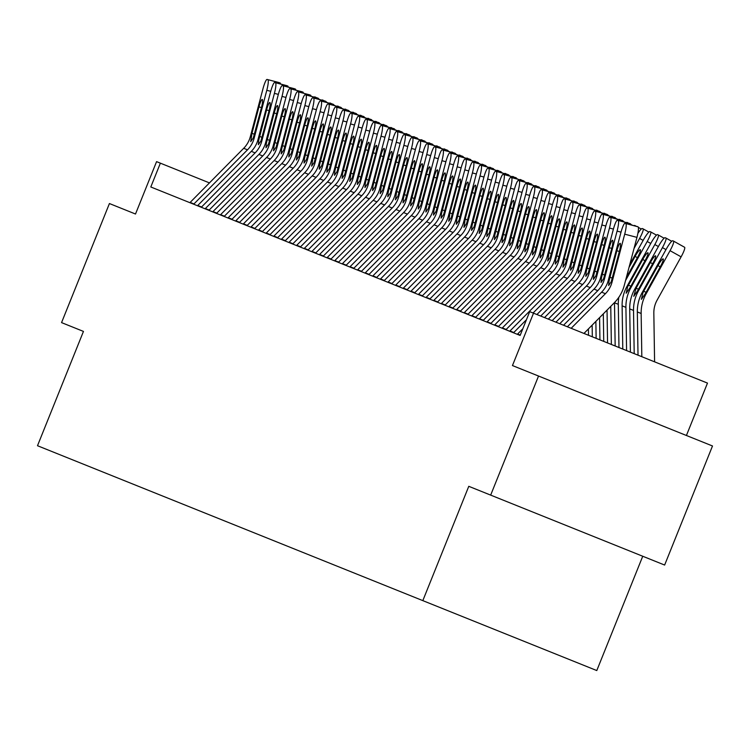 <?xml version="1.0" encoding="UTF-8"?>
<svg xmlns="http://www.w3.org/2000/svg" width="750" height="750" viewBox="0 0 750 750"><rect width="100%" height="100%" fill="white"/><g stroke="black" fill="none" stroke-linecap="round" stroke-linejoin="round"><path stroke-width="1.12" d="M686.419 435.487L707.484 383.1L529.706 311.634L520.134 335.447L150.806 186.975L160.378 163.162L156.572 161.634L135.506 214.022L109.425 203.541L61.556 322.613L83.456 331.416L37.5 445.725L422.822 600.628L596.784 670.556L642.741 556.247M490.669 495.113L664.631 565.05L712.5 445.978L538.538 376.041L490.669 495.113L468.778 486.319L422.822 600.628M515.766 333.694L517.322 334.322A17.962 17.738 -68.1 0 1 517.603 334.031L522.825 328.753M533.522 313.163L512.456 365.559L538.538 376.041M209.456 182.897L160.378 163.162M189.872 202.688A17.962 17.738 -68.1 0 1 190.153 202.406L243.694 148.294A25.669 25.341 111.9 0 0 250.331 136.659L262.978 88.763A10.266 1.631 -75.4 0 1 267.094 79.444A10.266 1.631 -75.4 0 1 267.122 79.453L279.384 82.65A10.266 1.631 104.6 0 1 279.384 82.65L267.122 79.453M193.688 204.216A17.962 17.738 -68.1 0 1 193.959 203.934L247.5 149.822A25.669 25.341 111.9 0 0 254.147 138.188L266.794 90.291A10.266 1.631 -75.4 0 0 267.891 79.753M280.144 82.95A10.266 1.631 104.6 0 1 280.538 84.019M279.319 82.631A10.266 1.631 104.6 0 1 279.356 82.641L267.094 79.444M250.725 141.638L251.991 133.247L258.947 106.903A8.213 1.303 104.6 0 1 262.238 99.45A8.213 1.303 104.6 0 1 262.266 99.45A8.213 1.303 104.6 0 1 261.384 107.888L253.322 137.859L250.716 141.628M314.194 97.097A10.266 1.631 -60.8 0 1 314.831 96.9L315.6 97.2A10.266 1.631 -60.8 0 0 315.6 97.2L316.481 97.697M197.494 205.744A17.962 17.738 -68.1 0 1 197.766 205.463L251.306 151.35A25.669 25.341 111.9 0 0 257.953 139.725L270.6 91.828A10.266 1.631 -75.4 0 1 274.706 82.5A10.266 1.631 -75.4 0 1 274.744 82.509L287.766 86.016L274.744 82.509M201.3 207.281A17.962 17.738 -68.1 0 1 201.572 206.991L255.113 152.888A25.669 25.341 111.9 0 0 261.759 141.253L274.406 93.356A10.266 1.631 -75.4 0 0 275.503 82.819M287.766 86.016A10.266 1.631 104.6 0 1 288.15 87.084M258.769 140.053L266.569 109.969A8.213 1.303 104.6 0 1 269.859 102.506A8.213 1.303 104.6 0 1 269.878 102.516A8.213 1.303 104.6 0 1 269.006 110.944L260.934 140.925L258.337 144.694L258.769 140.053L257.953 139.725M205.106 208.809A17.962 17.738 -68.1 0 1 205.378 208.528L258.919 154.416A25.669 25.341 111.9 0 0 265.566 142.781L278.212 94.884A10.266 1.631 -75.4 0 1 282.328 85.566A10.266 1.631 -75.4 0 1 282.356 85.575L295.378 89.072L282.356 85.575M208.912 210.338A17.962 17.738 -68.1 0 1 209.184 210.056L262.725 155.944A25.669 25.341 111.9 0 0 269.372 144.309L282.019 96.413A10.266 1.631 -75.4 0 0 283.116 85.884M295.378 89.072A10.266 1.631 104.6 0 1 295.772 90.141M266.391 143.109L274.181 113.025A8.213 1.303 104.6 0 1 277.472 105.572A8.213 1.303 104.6 0 1 277.491 105.572A8.213 1.303 104.6 0 1 276.619 114.009L268.556 143.981L265.959 147.759L266.391 143.109L265.566 142.781M212.719 211.866A17.962 17.738 -68.1 0 1 213 211.584L266.541 157.481A25.669 25.341 111.9 0 0 273.178 145.847L285.825 97.95A10.266 1.631 -75.4 0 1 289.941 88.622A10.266 1.631 -75.4 0 1 289.969 88.631L302.991 92.138L289.969 88.631M216.525 213.403A17.962 17.738 -68.1 0 1 216.806 213.112L270.347 159.009A25.669 25.341 111.9 0 0 276.984 147.375L289.631 99.478A10.266 1.631 -75.4 0 0 290.728 88.941M302.991 92.138A10.266 1.631 104.6 0 1 303.384 93.206M274.003 146.175L281.794 116.091A8.213 1.303 104.6 0 1 285.084 108.628A8.213 1.303 104.6 0 1 285.113 108.637A8.213 1.303 104.6 0 1 284.231 117.066L276.169 147.047L273.562 150.816L274.003 146.175L273.178 145.847M220.341 214.931A17.962 17.738 -68.1 0 1 220.612 214.65L274.153 160.538A25.669 25.341 111.9 0 0 280.8 148.903L293.438 101.006A10.266 1.631 -75.4 0 1 297.553 91.688A10.266 1.631 -75.4 0 0 297.553 91.688L309.816 94.884A10.266 1.631 104.6 0 1 309.816 94.884A10.266 1.631 104.6 0 1 309.844 94.894M224.147 216.459A17.962 17.738 -68.1 0 1 224.419 216.178L277.959 162.066A25.669 25.341 111.9 0 0 284.606 150.431L297.253 102.544A10.266 1.631 -75.4 0 0 298.35 92.006M310.613 95.194A10.266 1.631 104.6 0 1 310.997 96.263M281.616 149.231L289.406 119.147A8.213 1.303 104.6 0 1 292.697 111.694A8.213 1.303 104.6 0 1 292.725 111.703A8.213 1.303 104.6 0 1 291.844 120.131L283.781 150.103L281.184 153.881L281.616 149.231L280.8 148.903M321.806 100.163A10.266 1.631 -60.8 0 1 322.453 99.956L323.212 100.266A10.266 1.631 -60.8 0 1 323.241 100.275L323.269 100.294M329.419 103.219A10.266 1.631 -60.8 0 1 330.066 103.022L330.825 103.322A10.266 1.631 -60.8 0 1 330.853 103.341L331.716 103.819M337.031 106.284A10.266 1.631 -60.8 0 1 337.678 106.078L338.438 106.388A10.266 1.631 -60.8 0 1 338.475 106.397L338.475 106.397A10.266 1.631 -60.8 0 1 338.644 106.706M344.653 109.341A10.266 1.631 -60.8 0 1 345.3 109.144L346.059 109.444A10.266 1.631 -60.8 0 0 346.059 109.444L346.116 109.481M227.953 217.988A17.962 17.738 -68.1 0 1 228.225 217.706L281.766 163.603A25.669 25.341 111.9 0 0 288.412 151.969L301.059 104.072A10.266 1.631 -75.4 0 1 305.166 94.744A10.266 1.631 -75.4 0 1 305.203 94.753L318.225 98.259L305.203 94.753M231.759 219.525A17.962 17.738 -68.1 0 1 232.031 219.234L285.572 165.131A25.669 25.341 111.9 0 0 292.219 153.497L304.866 105.6A10.266 1.631 -75.4 0 0 305.963 95.062M318.225 98.259A10.266 1.631 104.6 0 1 318.609 99.328M289.228 152.297L297.028 122.213A8.213 1.303 104.6 0 1 300.319 114.75A8.213 1.303 104.6 0 1 300.338 114.759A8.213 1.303 104.6 0 1 299.466 123.188L291.394 153.169L288.797 156.938L289.228 152.297L288.412 151.969M352.266 112.406A10.266 1.631 -60.8 0 1 352.913 112.2L353.672 112.509A10.266 1.631 -60.8 0 1 353.7 112.528L353.7 112.528A10.266 1.631 -60.8 0 1 353.878 112.828M235.566 221.053A17.962 17.738 -68.1 0 1 235.838 220.772L289.378 166.659A25.669 25.341 111.9 0 0 296.025 155.025L308.672 107.128A10.266 1.631 -75.4 0 1 312.787 97.809A10.266 1.631 -75.4 0 0 312.787 97.809L325.05 101.006A10.266 1.631 104.6 0 1 325.05 101.006A10.266 1.631 104.6 0 1 325.078 101.016M239.372 222.581A17.962 17.738 -68.1 0 1 239.653 222.3L293.194 168.188A25.669 25.341 111.9 0 0 299.831 156.553L312.478 108.666A10.266 1.631 -75.4 0 0 313.575 98.128M325.837 101.325A10.266 1.631 104.6 0 1 326.231 102.384M296.419 160.003L297.684 151.613L304.641 125.269A8.213 1.303 104.6 0 1 307.931 117.816A8.213 1.303 104.6 0 1 307.959 117.825A8.213 1.303 104.6 0 1 307.078 126.253L299.016 156.225L296.409 160.003M359.878 115.462A10.266 1.631 -60.8 0 1 360.525 115.266L361.284 115.575A10.266 1.631 -60.8 0 1 361.312 115.584L361.341 115.603M243.178 224.109A17.962 17.738 -68.1 0 1 243.459 223.828L297 169.725A25.669 25.341 111.9 0 0 303.637 158.091L316.284 110.194A10.266 1.631 -75.4 0 1 320.4 100.866A10.266 1.631 -75.4 0 1 320.428 100.884L332.691 104.072A10.266 1.631 104.6 0 1 332.691 104.072L320.428 100.884M246.994 225.647A17.962 17.738 -68.1 0 1 247.266 225.366L300.806 171.253A25.669 25.341 111.9 0 0 307.453 159.619L320.091 111.722A10.266 1.631 -75.4 0 0 321.197 101.184M333.45 104.381A10.266 1.631 104.6 0 1 333.844 105.45M332.625 104.062A10.266 1.631 104.6 0 1 332.662 104.062L320.4 100.866M304.462 158.419L312.253 128.334A8.213 1.303 104.6 0 1 315.544 120.872A8.213 1.303 104.6 0 1 315.572 120.881A8.213 1.303 104.6 0 1 314.691 129.309L306.628 159.291L304.031 163.069L304.462 158.419L303.637 158.091M367.491 118.528A10.266 1.631 -60.8 0 1 368.137 118.322L368.906 118.631A10.266 1.631 -60.8 0 1 368.934 118.65L368.934 118.65A10.266 1.631 -60.8 0 1 369.113 118.95M250.8 227.175A17.962 17.738 -68.1 0 1 251.072 226.894L304.613 172.781A25.669 25.341 111.9 0 0 311.259 161.147L323.906 113.25A10.266 1.631 -75.4 0 1 328.012 103.931A10.266 1.631 -75.4 0 0 328.012 103.931L340.275 107.128A10.266 1.631 104.6 0 1 340.275 107.128A10.266 1.631 104.6 0 1 340.303 107.138M254.606 228.703A17.962 17.738 -68.1 0 1 254.878 228.422L308.419 174.309A25.669 25.341 111.9 0 0 315.066 162.675L327.712 114.787A10.266 1.631 -75.4 0 0 328.809 104.25M341.072 107.447A10.266 1.631 104.6 0 1 341.456 108.516M311.653 166.125L312.919 157.734L319.875 131.391A8.213 1.303 104.6 0 1 323.156 123.937A8.213 1.303 104.6 0 1 323.184 123.947A8.213 1.303 104.6 0 1 322.312 132.375L314.241 162.347L311.644 166.125M375.113 121.584A10.266 1.631 -60.8 0 1 375.759 121.387L376.519 121.697A10.266 1.631 -60.8 0 1 376.547 121.706L376.575 121.725M258.412 230.241A17.962 17.738 -68.1 0 1 258.684 229.95L312.225 175.847A25.669 25.341 111.9 0 0 318.872 164.213L331.519 116.316A10.266 1.631 -75.4 0 1 335.625 106.997A10.266 1.631 -75.4 0 1 335.663 107.006L347.925 110.194A10.266 1.631 104.6 0 1 347.925 110.194L335.663 107.006M262.219 231.769A17.962 17.738 -68.1 0 1 262.491 231.487L316.031 177.375A25.669 25.341 111.9 0 0 322.678 165.741L335.325 117.844A10.266 1.631 -75.4 0 0 336.422 107.306M348.684 110.503A10.266 1.631 104.6 0 1 349.078 111.572M347.859 110.184A10.266 1.631 104.6 0 1 347.887 110.184L335.625 106.997M319.688 164.541L327.488 134.456A8.213 1.303 104.6 0 1 330.778 126.994A8.213 1.303 104.6 0 1 330.797 127.003A8.213 1.303 104.6 0 1 329.925 135.431L321.863 165.412L319.266 169.191L319.688 164.541L318.872 164.213M382.725 124.65A10.266 1.631 -60.8 0 1 383.372 124.444L384.131 124.753A10.266 1.631 -60.8 0 1 384.159 124.772L384.188 124.791M266.025 233.297A17.962 17.738 -68.1 0 1 266.306 233.016L319.847 178.903A25.669 25.341 111.9 0 0 326.484 167.269L339.131 119.372A10.266 1.631 -75.4 0 1 343.247 110.053A10.266 1.631 -75.4 0 0 343.247 110.053L355.509 113.25A10.266 1.631 104.6 0 1 355.538 113.259M269.831 234.825A17.962 17.738 -68.1 0 1 270.113 234.544L323.653 180.441A25.669 25.341 111.9 0 0 330.291 168.806L342.938 120.909A10.266 1.631 -75.4 0 0 344.034 110.372M356.297 113.569A10.266 1.631 104.6 0 1 356.691 114.638M327.309 167.597L335.1 137.513A8.213 1.303 104.6 0 1 338.391 130.059A8.213 1.303 104.6 0 1 338.419 130.069A8.213 1.303 104.6 0 1 337.538 138.497L329.475 168.469L326.869 172.247L327.309 167.597L326.484 167.269M390.338 127.706A10.266 1.631 -60.8 0 1 390.984 127.509L391.744 127.819A10.266 1.631 -60.8 0 1 391.781 127.828L391.809 127.847M273.647 236.363A17.962 17.738 -68.1 0 1 273.919 236.072L327.459 181.969A25.669 25.341 111.9 0 0 334.106 170.334L346.744 122.438A10.266 1.631 -75.4 0 1 350.859 113.119A10.266 1.631 -75.4 0 1 350.887 113.128L363.919 116.625L350.887 113.128M277.453 237.891A17.962 17.738 -68.1 0 1 277.725 237.609L331.266 183.497A25.669 25.341 111.9 0 0 337.913 171.862L350.559 123.966A10.266 1.631 -75.4 0 0 351.656 113.428M363.919 116.625A10.266 1.631 104.6 0 1 364.303 117.694M334.922 170.662L342.712 140.578A8.213 1.303 104.6 0 1 346.003 133.116A8.213 1.303 104.6 0 1 346.031 133.125A8.213 1.303 104.6 0 1 345.15 141.553L337.087 171.534L334.491 175.312L334.922 170.662L334.106 170.334M397.959 130.772A10.266 1.631 -60.8 0 1 398.597 130.575L399.366 130.875A10.266 1.631 -60.8 0 0 399.366 130.875L400.247 131.372M281.259 239.419A17.962 17.738 -68.1 0 1 281.531 239.138L335.072 185.025A25.669 25.341 111.9 0 0 341.719 173.391L354.366 125.503A10.266 1.631 -75.4 0 1 358.472 116.175A10.266 1.631 -75.4 0 1 358.509 116.184L371.531 119.691L358.509 116.184M285.066 240.947A17.962 17.738 -68.1 0 1 285.338 240.666L338.878 186.562A25.669 25.341 111.9 0 0 345.525 174.928L358.172 127.031A10.266 1.631 -75.4 0 0 359.269 116.494M371.531 119.691A10.266 1.631 104.6 0 1 371.916 120.759M342.534 173.728L350.334 143.634A8.213 1.303 104.6 0 1 353.625 136.181A8.213 1.303 104.6 0 1 353.644 136.191A8.213 1.303 104.6 0 1 352.772 144.619L344.7 174.591L342.103 178.369L342.534 173.728L341.719 173.391M405.572 133.837A10.266 1.631 -60.8 0 1 406.219 133.631L406.978 133.941A10.266 1.631 -60.8 0 1 407.006 133.95L407.006 133.95A10.266 1.631 -60.8 0 1 407.184 134.25M413.184 136.894A10.266 1.631 -60.8 0 1 413.831 136.697L414.591 136.997A10.266 1.631 -60.8 0 0 414.591 136.997L415.481 137.494M420.797 139.959A10.266 1.631 -60.8 0 1 421.444 139.753L422.203 140.062A10.266 1.631 -60.8 0 1 422.241 140.072L422.269 140.091M288.872 242.484A17.962 17.738 -68.1 0 1 289.144 242.194L342.684 188.091A25.669 25.341 111.9 0 0 349.331 176.456L361.978 128.559A10.266 1.631 -75.4 0 1 366.094 119.241A10.266 1.631 -75.4 0 1 366.122 119.25L379.144 122.747L366.122 119.25M292.678 244.012A17.962 17.738 -68.1 0 1 292.95 243.731L346.491 189.619A25.669 25.341 111.9 0 0 353.137 177.984L365.784 130.087A10.266 1.631 -75.4 0 0 366.881 119.55M379.144 122.747A10.266 1.631 104.6 0 1 379.537 123.816M366.094 119.241L378.347 122.428A10.266 1.631 104.6 0 1 378.347 122.428A10.266 1.631 104.6 0 1 378.384 122.447M349.725 181.434L350.991 173.044L357.947 146.7A8.213 1.303 104.6 0 1 361.238 139.238A8.213 1.303 104.6 0 1 361.266 139.247A8.213 1.303 104.6 0 1 360.384 147.675L352.322 177.656L349.716 181.425M296.484 245.541A17.962 17.738 -68.1 0 1 296.766 245.259L350.306 191.147A25.669 25.341 111.9 0 0 356.944 179.512L369.591 131.625A10.266 1.631 -75.4 0 1 373.706 122.297A10.266 1.631 -75.4 0 1 373.734 122.306L386.756 125.812L373.734 122.306M300.291 247.069A17.962 17.738 -68.1 0 1 300.572 246.788L354.113 192.684A25.669 25.341 111.9 0 0 360.75 181.05L373.397 133.153A10.266 1.631 -75.4 0 0 374.494 122.616M386.756 125.812A10.266 1.631 104.6 0 1 387.15 126.881M357.769 179.85L365.559 149.766A8.213 1.303 104.6 0 1 368.85 142.303A8.213 1.303 104.6 0 1 368.878 142.312A8.213 1.303 104.6 0 1 367.997 150.741L359.934 180.722L357.328 184.491L357.769 179.85L356.944 179.512M304.106 248.606A17.962 17.738 -68.1 0 1 304.378 248.325L357.919 194.213A25.669 25.341 111.9 0 0 364.566 182.578L377.213 134.681A10.266 1.631 -75.4 0 1 381.319 125.362A10.266 1.631 -75.4 0 1 381.356 125.372L394.378 128.869L381.356 125.372M307.913 250.134A17.962 17.738 -68.1 0 1 308.184 249.853L361.725 195.741A25.669 25.341 111.9 0 0 368.372 184.106L381.019 136.209A10.266 1.631 -75.4 0 0 382.116 125.672M394.378 128.869A10.266 1.631 104.6 0 1 394.762 129.938M365.381 182.906L373.181 152.822A8.213 1.303 104.6 0 1 376.462 145.369A8.213 1.303 104.6 0 1 376.491 145.369A8.213 1.303 104.6 0 1 375.609 153.806L367.547 183.778L364.959 187.556L365.381 182.906L364.566 182.578M428.419 143.016A10.266 1.631 -60.8 0 1 429.066 142.819L429.825 143.119A10.266 1.631 -60.8 0 1 429.853 143.138L429.881 143.156M311.719 251.662A17.962 17.738 -68.1 0 1 311.991 251.381L365.531 197.269A25.669 25.341 111.9 0 0 372.178 185.634L384.825 137.747A10.266 1.631 -75.4 0 1 388.931 128.419A10.266 1.631 -75.4 0 1 388.969 128.428L401.991 131.934L388.969 128.428M315.525 253.2A17.962 17.738 -68.1 0 1 315.797 252.909L369.337 198.806A25.669 25.341 111.9 0 0 375.984 187.172L388.631 139.275A10.266 1.631 -75.4 0 0 389.728 128.737M401.991 131.934A10.266 1.631 104.6 0 1 402.384 133.003M372.994 185.972L380.794 155.887A8.213 1.303 104.6 0 1 384.084 148.425A8.213 1.303 104.6 0 1 384.103 148.434A8.213 1.303 104.6 0 1 383.231 156.862L375.169 186.844L372.562 190.612L372.994 185.972L372.178 185.634M436.031 146.081A10.266 1.631 -60.8 0 1 436.678 145.875L437.438 146.184A10.266 1.631 -60.8 0 1 437.466 146.194L437.466 146.194A10.266 1.631 -60.8 0 1 437.644 146.494M319.331 254.728A17.962 17.738 -68.1 0 1 319.603 254.447L373.144 200.334A25.669 25.341 111.9 0 0 379.791 188.7L392.438 140.803A10.266 1.631 -75.4 0 1 396.553 131.484A10.266 1.631 -75.4 0 0 396.553 131.484L408.816 134.681A10.266 1.631 104.6 0 1 408.816 134.681A10.266 1.631 104.6 0 1 408.844 134.691M323.137 256.256A17.962 17.738 -68.1 0 1 323.419 255.975L376.959 201.862A25.669 25.341 111.9 0 0 383.597 190.228L396.244 142.331A10.266 1.631 -75.4 0 0 397.341 131.803M409.603 134.991A10.266 1.631 104.6 0 1 409.997 136.059M380.184 193.678L381.45 185.287L388.406 158.944A8.213 1.303 104.6 0 1 391.697 151.491A8.213 1.303 104.6 0 1 391.725 151.491A8.213 1.303 104.6 0 1 390.844 159.928L382.781 189.9L380.175 193.669M443.644 149.138A10.266 1.631 -60.8 0 1 444.291 148.941L445.05 149.241A10.266 1.631 -60.8 0 1 445.087 149.259L445.106 149.278M326.944 257.784A17.962 17.738 -68.1 0 1 327.225 257.503L380.766 203.4A25.669 25.341 111.9 0 0 387.403 191.766L400.05 143.869A10.266 1.631 -75.4 0 1 404.166 134.541A10.266 1.631 -75.4 0 1 404.194 134.55L417.216 138.056L404.194 134.55M330.759 259.322A17.962 17.738 -68.1 0 1 331.031 259.031L384.572 204.928A25.669 25.341 111.9 0 0 391.219 193.294L403.856 145.397A10.266 1.631 -75.4 0 0 404.962 134.859M417.216 138.056A10.266 1.631 104.6 0 1 417.609 139.125M388.228 192.094L396.019 162.009A8.213 1.303 104.6 0 1 399.309 154.547A8.213 1.303 104.6 0 1 399.337 154.556A8.213 1.303 104.6 0 1 398.456 162.984L390.394 192.966L387.787 196.734L388.228 192.094L387.403 191.766M451.266 152.203A10.266 1.631 -60.8 0 1 451.903 151.997L452.672 152.306A10.266 1.631 -60.8 0 1 452.7 152.316L452.728 152.334M334.566 260.85A17.962 17.738 -68.1 0 1 334.838 260.569L388.378 206.456A25.669 25.341 111.9 0 0 395.025 194.822L407.672 146.925A10.266 1.631 -75.4 0 1 411.778 137.606A10.266 1.631 -75.4 0 0 411.778 137.606L424.041 140.803A10.266 1.631 104.6 0 1 424.041 140.803A10.266 1.631 104.6 0 1 424.078 140.812M338.372 262.378A17.962 17.738 -68.1 0 1 338.644 262.097L392.184 207.984A25.669 25.341 111.9 0 0 398.831 196.35L411.478 148.463A10.266 1.631 -75.4 0 0 412.575 137.925M424.838 141.113A10.266 1.631 104.6 0 1 425.222 142.181M395.419 199.8L396.684 191.409L403.641 165.066A8.213 1.303 104.6 0 1 406.931 157.613A8.213 1.303 104.6 0 1 406.95 157.622A8.213 1.303 104.6 0 1 406.078 166.05L398.006 196.022L395.409 199.8M458.878 155.259A10.266 1.631 -60.8 0 1 459.525 155.062L460.284 155.363A10.266 1.631 -60.8 0 1 460.312 155.381L460.341 155.4M342.178 263.906A17.962 17.738 -68.1 0 1 342.45 263.625L395.991 209.522A25.669 25.341 111.9 0 0 402.638 197.888L415.284 149.991A10.266 1.631 -75.4 0 1 419.4 140.662A10.266 1.631 -75.4 0 1 419.428 140.672L431.691 143.869A10.266 1.631 104.6 0 1 431.691 143.869L419.428 140.672M345.984 265.444A17.962 17.738 -68.1 0 1 346.256 265.153L399.797 211.05A25.669 25.341 111.9 0 0 406.444 199.416L419.091 151.519A10.266 1.631 -75.4 0 0 420.188 140.981M432.45 144.178A10.266 1.631 104.6 0 1 432.844 145.247M431.625 143.859A10.266 1.631 104.6 0 1 431.653 143.859L419.4 140.662M403.453 198.216L411.253 168.131A8.213 1.303 104.6 0 1 414.544 160.669A8.213 1.303 104.6 0 1 414.562 160.678A8.213 1.303 104.6 0 1 413.691 169.106L405.628 199.088L403.022 202.856L403.453 198.216L402.638 197.888M466.491 158.325A10.266 1.631 -60.8 0 1 467.137 158.119L467.897 158.428A10.266 1.631 -60.8 0 0 467.897 158.428L467.953 158.456M349.791 266.972A17.962 17.738 -68.1 0 1 350.072 266.691L403.612 212.578A25.669 25.341 111.9 0 0 410.25 200.944L422.897 153.047A10.266 1.631 -75.4 0 1 427.013 143.728A10.266 1.631 -75.4 0 0 427.013 143.728L439.275 146.925A10.266 1.631 104.6 0 1 439.303 146.934M353.597 268.5A17.962 17.738 -68.1 0 1 353.878 268.219L407.419 214.106A25.669 25.341 111.9 0 0 414.056 202.472L426.703 154.584A10.266 1.631 -75.4 0 0 427.8 144.047M440.062 147.244A10.266 1.631 104.6 0 1 440.456 148.303M411.075 201.272L418.866 171.188A8.213 1.303 104.6 0 1 422.156 163.734A8.213 1.303 104.6 0 1 422.184 163.744A8.213 1.303 104.6 0 1 421.303 172.172L413.241 202.144L410.634 205.922L411.075 201.272L410.25 200.944M474.103 161.381A10.266 1.631 -60.8 0 1 474.75 161.184L475.509 161.494A10.266 1.631 -60.8 0 1 475.547 161.503L475.575 161.522M357.413 270.028A17.962 17.738 -68.1 0 1 357.684 269.747L411.225 215.644A25.669 25.341 111.9 0 0 417.872 204.009L430.509 156.113A10.266 1.631 -75.4 0 1 434.625 146.784A10.266 1.631 -75.4 0 1 434.653 146.803L446.916 149.991A10.266 1.631 104.6 0 1 446.916 149.991L434.653 146.803M361.219 271.566A17.962 17.738 -68.1 0 1 361.491 271.284L415.031 217.172A25.669 25.341 111.9 0 0 421.678 205.538L434.325 157.641A10.266 1.631 -75.4 0 0 435.422 147.103M447.684 150.3A10.266 1.631 104.6 0 1 448.069 151.369M446.859 149.981A10.266 1.631 104.6 0 1 446.887 149.981L434.625 146.784M418.688 204.338L426.478 174.253A8.213 1.303 104.6 0 1 429.769 166.791A8.213 1.303 104.6 0 1 429.797 166.8A8.213 1.303 104.6 0 1 428.916 175.228L420.853 205.209L418.266 208.987L418.688 204.338L417.872 204.009M481.725 164.447A10.266 1.631 -60.8 0 1 482.362 164.241L483.131 164.55A10.266 1.631 -60.8 0 1 483.159 164.569L484.012 165.047M365.025 273.094A17.962 17.738 -68.1 0 1 365.297 272.812L418.837 218.7A25.669 25.341 111.9 0 0 425.484 207.066L438.131 159.169A10.266 1.631 -75.4 0 1 442.238 149.85A10.266 1.631 -75.4 0 1 442.275 149.859L455.297 153.366L442.275 149.859M368.831 274.622A17.962 17.738 -68.1 0 1 369.103 274.341L422.644 220.228A25.669 25.341 111.9 0 0 429.291 208.594L441.938 160.706A10.266 1.631 -75.4 0 0 443.034 150.169M455.297 153.366A10.266 1.631 104.6 0 1 455.681 154.434M426.3 207.394L434.1 177.309A8.213 1.303 104.6 0 1 437.391 169.856A8.213 1.303 104.6 0 1 437.409 169.866A8.213 1.303 104.6 0 1 436.537 178.294L428.466 208.266L425.869 212.044L426.3 207.394L425.484 207.066M372.638 276.159A17.962 17.738 -68.1 0 1 372.909 275.869L426.45 221.766A25.669 25.341 111.9 0 0 433.097 210.131L445.744 162.234A10.266 1.631 -75.4 0 1 449.859 152.916A10.266 1.631 -75.4 0 1 449.887 152.925L462.15 156.113A10.266 1.631 104.6 0 1 462.15 156.113L449.887 152.925M376.444 277.688A17.962 17.738 -68.1 0 1 376.725 277.406L430.266 223.294A25.669 25.341 111.9 0 0 436.903 211.659L449.55 163.763A10.266 1.631 -75.4 0 0 450.647 153.225M462.909 156.422A10.266 1.631 104.6 0 1 463.303 157.491M462.084 156.103A10.266 1.631 104.6 0 1 462.122 156.103L449.859 152.916M433.922 210.459L441.713 180.375A8.213 1.303 104.6 0 1 445.003 172.912A8.213 1.303 104.6 0 1 445.031 172.922A8.213 1.303 104.6 0 1 444.15 181.35L436.088 211.331L433.491 215.109L433.922 210.459L433.097 210.131M380.25 279.216A17.962 17.738 -68.1 0 1 380.531 278.934L434.072 224.822A25.669 25.341 111.9 0 0 440.709 213.188L453.356 165.291A10.266 1.631 -75.4 0 1 457.472 155.972A10.266 1.631 -75.4 0 1 457.5 155.981L470.522 159.488L457.5 155.981M384.066 280.744A17.962 17.738 -68.1 0 1 384.337 280.463L437.878 226.359A25.669 25.341 111.9 0 0 444.525 214.725L457.162 166.828A10.266 1.631 -75.4 0 0 458.259 156.291M470.522 159.488A10.266 1.631 104.6 0 1 470.916 160.556M441.534 213.516L449.325 183.431A8.213 1.303 104.6 0 1 452.616 175.978A8.213 1.303 104.6 0 1 452.644 175.988A8.213 1.303 104.6 0 1 451.762 184.416L443.7 214.388L441.094 218.166L441.534 213.516L440.709 213.188M489.338 167.503A10.266 1.631 -60.8 0 1 489.984 167.306L490.744 167.616A10.266 1.631 -60.8 0 1 490.772 167.625L490.772 167.625A10.266 1.631 -60.8 0 1 490.95 167.925M496.95 170.569A10.266 1.631 -60.8 0 1 497.597 170.363L498.356 170.672A10.266 1.631 -60.8 0 0 498.356 170.672L499.247 171.169M504.563 173.625A10.266 1.631 -60.8 0 1 505.209 173.428L505.978 173.737A10.266 1.631 -60.8 0 1 506.006 173.747L506.006 173.747A10.266 1.631 -60.8 0 1 506.184 174.047M387.872 282.281A17.962 17.738 -68.1 0 1 388.144 281.991L441.684 227.888A25.669 25.341 111.9 0 0 448.331 216.253L460.978 168.356A10.266 1.631 -75.4 0 1 465.084 159.037A10.266 1.631 -75.4 0 1 465.122 159.047L478.144 162.544L465.122 159.047M391.678 283.809A17.962 17.738 -68.1 0 1 391.95 283.528L445.491 229.416A25.669 25.341 111.9 0 0 452.137 217.781L464.784 169.884A10.266 1.631 -75.4 0 0 465.881 159.347M478.144 162.544A10.266 1.631 104.6 0 1 478.528 163.613M465.084 159.037L477.347 162.225A10.266 1.631 104.6 0 1 477.347 162.225A10.266 1.631 104.6 0 1 477.375 162.244M448.725 221.231L449.991 212.841L456.947 186.497A8.213 1.303 104.6 0 1 460.228 179.034A8.213 1.303 104.6 0 1 460.256 179.044A8.213 1.303 104.6 0 1 459.375 187.472L451.312 217.453L448.716 221.222M512.184 176.691A10.266 1.631 -60.8 0 1 512.831 176.494L513.591 176.794A10.266 1.631 -60.8 0 0 513.591 176.794L513.647 176.831M395.484 285.338A17.962 17.738 -68.1 0 1 395.756 285.056L449.297 230.944A25.669 25.341 111.9 0 0 455.944 219.309L468.591 171.422A10.266 1.631 -75.4 0 1 472.697 162.094A10.266 1.631 -75.4 0 1 472.734 162.103L485.756 165.609L472.734 162.103M399.291 286.866A17.962 17.738 -68.1 0 1 399.562 286.584L453.103 232.481A25.669 25.341 111.9 0 0 459.75 220.847L472.397 172.95A10.266 1.631 -75.4 0 0 473.494 162.413M485.756 165.609A10.266 1.631 104.6 0 1 486.15 166.678M456.759 219.647L464.559 189.553A8.213 1.303 104.6 0 1 467.85 182.1A8.213 1.303 104.6 0 1 467.869 182.109A8.213 1.303 104.6 0 1 466.997 190.538L458.934 220.509L456.328 224.288L456.759 219.647L455.944 219.309M519.797 179.756A10.266 1.631 -60.8 0 1 520.444 179.55L521.203 179.859A10.266 1.631 -60.8 0 1 521.231 179.869L521.259 179.887M403.097 288.403A17.962 17.738 -68.1 0 1 403.369 288.113L456.909 234.009A25.669 25.341 111.9 0 0 463.556 222.375L476.203 174.478A10.266 1.631 -75.4 0 1 480.319 165.159A10.266 1.631 -75.4 0 1 480.347 165.169L493.369 168.666L480.347 165.169M406.903 289.931A17.962 17.738 -68.1 0 1 407.184 289.65L460.725 235.538A25.669 25.341 111.9 0 0 467.362 223.903L480.009 176.006A10.266 1.631 -75.4 0 0 481.106 165.469M493.369 168.666A10.266 1.631 104.6 0 1 493.762 169.734M480.319 165.159L492.581 168.347A10.266 1.631 104.6 0 1 492.581 168.347A10.266 1.631 104.6 0 1 492.609 168.366M463.95 227.353L465.216 218.963L472.172 192.619A8.213 1.303 104.6 0 1 475.463 185.156A8.213 1.303 104.6 0 1 475.491 185.166A8.213 1.303 104.6 0 1 474.609 193.594L466.547 223.575L463.941 227.344M527.409 182.812A10.266 1.631 -60.8 0 1 528.056 182.616L528.816 182.916A10.266 1.631 -60.8 0 1 528.853 182.934L528.881 182.953M410.709 291.459A17.962 17.738 -68.1 0 1 410.991 291.178L464.531 237.066A25.669 25.341 111.9 0 0 471.169 225.431L483.816 177.544A10.266 1.631 -75.4 0 1 487.931 168.216A10.266 1.631 -75.4 0 1 487.959 168.225L500.222 171.422A10.266 1.631 104.6 0 1 500.222 171.422L487.959 168.225M414.525 292.987A17.962 17.738 -68.1 0 1 414.797 292.706L468.337 238.603A25.669 25.341 111.9 0 0 474.984 226.969L487.631 179.072A10.266 1.631 -75.4 0 0 488.728 168.534M500.981 171.731A10.266 1.631 104.6 0 1 501.375 172.8M500.156 171.403A10.266 1.631 104.6 0 1 500.194 171.412L487.931 168.216M471.994 225.769L479.784 195.684A8.213 1.303 104.6 0 1 483.075 188.222A8.213 1.303 104.6 0 1 483.103 188.231A8.213 1.303 104.6 0 1 482.222 196.659L474.159 226.641L471.553 230.409L471.994 225.769L471.169 225.431M535.031 185.878A10.266 1.631 -60.8 0 1 535.669 185.672L536.438 185.981A10.266 1.631 -60.8 0 1 536.466 185.991L536.466 185.991A10.266 1.631 -60.8 0 1 536.644 186.291M418.331 294.525A17.962 17.738 -68.1 0 1 418.603 294.244L472.144 240.131A25.669 25.341 111.9 0 0 478.791 228.497L491.438 180.6A10.266 1.631 -75.4 0 1 495.544 171.281A10.266 1.631 -75.4 0 0 495.544 171.281L507.806 174.478A10.266 1.631 104.6 0 1 507.806 174.478A10.266 1.631 104.6 0 1 507.844 174.488M422.137 296.053A17.962 17.738 -68.1 0 1 422.409 295.772L475.95 241.659A25.669 25.341 111.9 0 0 482.597 230.025L495.244 182.128A10.266 1.631 -75.4 0 0 496.341 171.591M508.603 174.787A10.266 1.631 104.6 0 1 508.987 175.856M479.184 233.475L480.45 225.084L487.406 198.741A8.213 1.303 104.6 0 1 490.697 191.287A8.213 1.303 104.6 0 1 490.716 191.287A8.213 1.303 104.6 0 1 489.844 199.725L481.772 229.697L479.175 233.466M425.944 297.581A17.962 17.738 -68.1 0 1 426.216 297.3L479.756 243.187A25.669 25.341 111.9 0 0 486.403 231.553L499.05 183.666A10.266 1.631 -75.4 0 1 503.166 174.338A10.266 1.631 -75.4 0 1 503.194 174.347L516.216 177.853L503.194 174.347M429.75 299.119A17.962 17.738 -68.1 0 1 430.022 298.828L483.562 244.725A25.669 25.341 111.9 0 0 490.209 233.091L502.856 185.194A10.266 1.631 -75.4 0 0 503.953 174.656M516.216 177.853A10.266 1.631 104.6 0 1 516.609 178.922M487.228 231.891L495.019 201.806A8.213 1.303 104.6 0 1 498.309 194.344A8.213 1.303 104.6 0 1 498.337 194.353A8.213 1.303 104.6 0 1 497.456 202.781L489.394 232.762L486.788 236.531L487.228 231.891L486.403 231.553M433.556 300.647A17.962 17.738 -68.1 0 1 433.837 300.366L487.378 246.253A25.669 25.341 111.9 0 0 494.016 234.619L506.663 186.722A10.266 1.631 -75.4 0 1 510.778 177.403A10.266 1.631 -75.4 0 0 510.778 177.403L523.041 180.6A10.266 1.631 104.6 0 1 523.069 180.609M437.362 302.175A17.962 17.738 -68.1 0 1 437.644 301.894L491.184 247.781A25.669 25.341 111.9 0 0 497.822 236.147L510.469 188.25A10.266 1.631 -75.4 0 0 511.566 177.722M523.828 180.909A10.266 1.631 104.6 0 1 524.222 181.978M494.841 234.947L502.631 204.863A8.213 1.303 104.6 0 1 505.922 197.409A8.213 1.303 104.6 0 1 505.95 197.409A8.213 1.303 104.6 0 1 505.069 205.847L497.006 235.819L494.409 239.597L494.841 234.947L494.016 234.619M542.644 188.934A10.266 1.631 -60.8 0 1 543.291 188.737L544.05 189.037A10.266 1.631 -60.8 0 1 544.078 189.056L544.106 189.075M550.256 192A10.266 1.631 -60.8 0 1 550.903 191.794L551.663 192.103A10.266 1.631 -60.8 0 0 551.663 192.103L551.719 192.131M557.869 195.056A10.266 1.631 -60.8 0 1 558.516 194.859L559.275 195.159A10.266 1.631 -60.8 0 1 559.312 195.178L559.341 195.197M441.178 303.703A17.962 17.738 -68.1 0 1 441.45 303.422L494.991 249.319A25.669 25.341 111.9 0 0 501.638 237.684L514.284 189.787A10.266 1.631 -75.4 0 1 518.391 180.459A10.266 1.631 -75.4 0 1 518.419 180.469L530.681 183.666A10.266 1.631 104.6 0 1 530.681 183.666L518.419 180.469M444.984 305.241A17.962 17.738 -68.1 0 1 445.256 304.95L498.797 250.847A25.669 25.341 111.9 0 0 505.444 239.213L518.091 191.316A10.266 1.631 -75.4 0 0 519.188 180.778M531.45 183.975A10.266 1.631 104.6 0 1 531.834 185.044M530.625 183.647A10.266 1.631 104.6 0 1 530.653 183.656L518.391 180.459M502.453 238.012L510.244 207.928A8.213 1.303 104.6 0 1 513.534 200.466A8.213 1.303 104.6 0 1 513.562 200.475A8.213 1.303 104.6 0 1 512.681 208.903L504.619 238.884L502.022 242.653L502.453 238.012L501.638 237.684M565.491 198.122A10.266 1.631 -60.8 0 1 566.138 197.916L566.897 198.225A10.266 1.631 -60.8 0 0 566.897 198.225L567.778 198.713M448.791 306.769A17.962 17.738 -68.1 0 1 449.062 306.488L502.603 252.375A25.669 25.341 111.9 0 0 509.25 240.741L521.897 192.844A10.266 1.631 -75.4 0 1 526.003 183.525A10.266 1.631 -75.4 0 1 526.041 183.534L539.062 187.031L526.041 183.534M452.597 308.297A17.962 17.738 -68.1 0 1 452.869 308.016L506.409 253.903A25.669 25.341 111.9 0 0 513.056 242.269L525.703 194.381A10.266 1.631 -75.4 0 0 526.8 183.844M539.062 187.031A10.266 1.631 104.6 0 1 539.447 188.1M510.066 241.069L517.866 210.984A8.213 1.303 104.6 0 1 521.156 203.531A8.213 1.303 104.6 0 1 521.175 203.541A8.213 1.303 104.6 0 1 520.303 211.969L512.241 241.941L509.644 245.719L510.066 241.069L509.25 240.741M573.103 201.178A10.266 1.631 -60.8 0 1 573.75 200.981L574.509 201.281A10.266 1.631 -60.8 0 1 574.538 201.3L574.566 201.319M456.403 309.825A17.962 17.738 -68.1 0 1 456.675 309.544L510.216 255.441A25.669 25.341 111.9 0 0 516.863 243.806L529.509 195.909A10.266 1.631 -75.4 0 1 533.625 186.581A10.266 1.631 -75.4 0 1 533.653 186.591L545.916 189.787A10.266 1.631 104.6 0 1 545.916 189.787L533.653 186.591M460.209 311.363A17.962 17.738 -68.1 0 1 460.491 311.072L514.031 256.969A25.669 25.341 111.9 0 0 520.669 245.334L533.316 197.438A10.266 1.631 -75.4 0 0 534.412 186.9M546.675 190.097A10.266 1.631 104.6 0 1 547.069 191.166M545.85 189.778A10.266 1.631 104.6 0 1 545.887 189.778L533.625 186.581M517.688 244.134L525.478 214.05A8.213 1.303 104.6 0 1 528.769 206.588A8.213 1.303 104.6 0 1 528.797 206.597A8.213 1.303 104.6 0 1 527.916 215.025L519.853 245.006L517.247 248.775L517.688 244.134L516.863 243.806M580.716 204.244A10.266 1.631 -60.8 0 1 581.362 204.037L582.122 204.347A10.266 1.631 -60.8 0 1 582.15 204.356L583.013 204.834M464.016 312.891A17.962 17.738 -68.1 0 1 464.297 312.609L517.837 258.497A25.669 25.341 111.9 0 0 524.475 246.862L537.122 198.966A10.266 1.631 -75.4 0 1 541.238 189.647A10.266 1.631 -75.4 0 1 541.266 189.656L554.288 193.153L541.266 189.656M467.831 314.419A17.962 17.738 -68.1 0 1 468.103 314.137L521.644 260.025A25.669 25.341 111.9 0 0 528.291 248.391L540.928 200.503A10.266 1.631 -75.4 0 0 542.034 189.966M554.288 193.153A10.266 1.631 104.6 0 1 554.681 194.222M525.3 247.191L533.091 217.106A8.213 1.303 104.6 0 1 536.381 209.653A8.213 1.303 104.6 0 1 536.409 209.662A8.213 1.303 104.6 0 1 535.528 218.091L527.466 248.063L524.859 251.841L525.3 247.191L524.475 246.862M588.328 207.3A10.266 1.631 -60.8 0 1 588.975 207.103L589.744 207.413A10.266 1.631 -60.8 0 1 589.772 207.422L589.772 207.422A10.266 1.631 -60.8 0 1 589.95 207.722M471.637 315.947A17.962 17.738 -68.1 0 1 471.909 315.666L525.45 261.562A25.669 25.341 111.9 0 0 532.097 249.928L544.744 202.031A10.266 1.631 -75.4 0 1 548.85 192.703A10.266 1.631 -75.4 0 1 548.888 192.722L561.909 196.219L548.888 192.722M475.444 317.484A17.962 17.738 -68.1 0 1 475.716 317.203L529.256 263.091A25.669 25.341 111.9 0 0 535.903 251.456L548.55 203.559A10.266 1.631 -75.4 0 0 549.647 193.022M561.909 196.219A10.266 1.631 104.6 0 1 562.294 197.287M548.85 192.703L561.112 195.9A10.266 1.631 104.6 0 1 561.112 195.9A10.266 1.631 104.6 0 1 561.141 195.909M532.913 250.256L540.712 220.172A8.213 1.303 104.6 0 1 543.994 212.709A8.213 1.303 104.6 0 1 544.022 212.719A8.213 1.303 104.6 0 1 543.15 221.147L535.078 251.128L532.491 254.906L532.913 250.256L532.097 249.928M595.95 210.366A10.266 1.631 -60.8 0 1 596.597 210.159L597.356 210.469A10.266 1.631 -60.8 0 0 597.356 210.469L598.237 210.966M479.25 319.012A17.962 17.738 -68.1 0 1 479.522 318.731L533.062 264.619A25.669 25.341 111.9 0 0 539.709 252.984L552.356 205.087A10.266 1.631 -75.4 0 1 556.462 195.769A10.266 1.631 -75.4 0 1 556.5 195.778L569.522 199.284L556.5 195.778M483.056 320.541A17.962 17.738 -68.1 0 1 483.328 320.259L536.869 266.147A25.669 25.341 111.9 0 0 543.516 254.513L556.163 206.625A10.266 1.631 -75.4 0 0 557.259 196.088M569.522 199.284A10.266 1.631 104.6 0 1 569.916 200.353M540.525 253.312L548.325 223.228A8.213 1.303 104.6 0 1 551.616 215.775A8.213 1.303 104.6 0 1 551.634 215.784A8.213 1.303 104.6 0 1 550.763 224.213L542.7 254.184L540.094 257.963L540.525 253.312L539.709 252.984M603.562 213.422A10.266 1.631 -60.8 0 1 604.209 213.225L604.969 213.534A10.266 1.631 -60.8 0 1 604.997 213.544L604.997 213.544A10.266 1.631 -60.8 0 1 605.175 213.844M486.863 322.078A17.962 17.738 -68.1 0 1 487.144 321.788L540.684 267.684A25.669 25.341 111.9 0 0 547.322 256.05L559.969 208.153A10.266 1.631 -75.4 0 1 564.084 198.834A10.266 1.631 -75.4 0 0 564.084 198.834L576.347 202.022A10.266 1.631 104.6 0 1 576.347 202.022A10.266 1.631 104.6 0 1 576.375 202.031M490.669 323.606A17.962 17.738 -68.1 0 1 490.95 323.325L544.491 269.213A25.669 25.341 111.9 0 0 551.128 257.578L563.775 209.681A10.266 1.631 -75.4 0 0 564.872 199.144M577.134 202.341A10.266 1.631 104.6 0 1 577.528 203.409M547.716 261.028L548.981 252.638L555.938 226.294A8.213 1.303 104.6 0 1 559.228 218.831A8.213 1.303 104.6 0 1 559.256 218.841A8.213 1.303 104.6 0 1 558.375 227.269L550.312 257.25L547.706 261.019M611.175 216.487A10.266 1.631 -60.8 0 1 611.822 216.281L612.581 216.591A10.266 1.631 -60.8 0 1 612.619 216.609L612.647 216.628M494.484 325.134A17.962 17.738 -68.1 0 1 494.756 324.853L548.297 270.741A25.669 25.341 111.9 0 0 554.944 259.106L567.581 211.209A10.266 1.631 -75.4 0 1 571.697 201.891A10.266 1.631 -75.4 0 1 571.725 201.9L583.987 205.097A10.266 1.631 104.6 0 1 583.987 205.097L571.725 201.9M498.291 326.663A17.962 17.738 -68.1 0 1 498.562 326.381L552.103 272.278A25.669 25.341 111.9 0 0 558.75 260.644L571.397 212.747A10.266 1.631 -75.4 0 0 572.494 202.209M584.756 205.406A10.266 1.631 104.6 0 1 585.141 206.475M583.922 205.078A10.266 1.631 104.6 0 1 583.959 205.087L571.697 201.891M555.759 259.434L563.55 229.35A8.213 1.303 104.6 0 1 566.841 221.897A8.213 1.303 104.6 0 1 566.869 221.906A8.213 1.303 104.6 0 1 565.988 230.334L557.925 260.306L555.319 264.084L555.759 259.434L554.944 259.106M588.516 335.269L588.413 328.922M584.709 333.741L584.691 332.691M618.797 219.544A10.266 1.631 -60.8 0 1 619.434 219.347L620.203 219.656A10.266 1.631 -60.8 0 1 620.231 219.666L620.259 219.684M502.097 328.2A17.962 17.738 -68.1 0 1 502.369 327.909L555.909 273.806A25.669 25.341 111.9 0 0 562.556 262.172L575.203 214.275A10.266 1.631 -75.4 0 1 579.309 204.956A10.266 1.631 -75.4 0 1 579.347 204.966L592.369 208.463L579.347 204.966M505.903 329.728A17.962 17.738 -68.1 0 1 506.175 329.447L559.716 275.334A25.669 25.341 111.9 0 0 566.362 263.7L579.009 215.803A10.266 1.631 -75.4 0 0 580.106 205.266M592.369 208.463A10.266 1.631 104.6 0 1 592.753 209.531M579.309 204.956L591.572 208.144A10.266 1.631 104.6 0 1 591.572 208.144A10.266 1.631 104.6 0 1 591.609 208.162M562.95 267.15L564.216 258.759L571.172 232.416A8.213 1.303 104.6 0 1 574.462 224.953A8.213 1.303 104.6 0 1 574.481 224.963A8.213 1.303 104.6 0 1 573.609 233.391L565.538 263.372L562.941 267.141M596.128 338.334L595.866 321.394M592.322 336.806L592.144 325.162M626.409 222.609A10.266 1.631 -60.8 0 1 627.056 222.413L627.816 222.713A10.266 1.631 -60.8 0 1 627.844 222.731L627.872 222.75M509.709 331.256A17.962 17.738 -68.1 0 1 509.981 330.975L563.522 276.863A25.669 25.341 111.9 0 0 570.169 265.228L582.816 217.341A10.266 1.631 -75.4 0 1 586.931 208.012A10.266 1.631 -75.4 0 1 586.959 208.022L599.222 211.219A10.266 1.631 104.6 0 1 599.222 211.219L586.959 208.022M533.1 312.994L567.328 278.4A25.669 25.341 111.9 0 0 573.975 266.766L586.622 218.869A10.266 1.631 -75.4 0 0 587.719 208.331M513.516 332.784A17.962 17.738 -68.1 0 1 513.787 332.503L526.472 319.688M599.981 211.528A10.266 1.631 104.6 0 1 600.375 212.597M599.156 211.2A10.266 1.631 104.6 0 1 599.194 211.209L586.931 208.012M570.994 265.566L578.784 235.472A8.213 1.303 104.6 0 1 582.075 228.019A8.213 1.303 104.6 0 1 582.103 228.028A8.213 1.303 104.6 0 1 581.222 236.456L573.159 266.428L570.553 270.206L570.994 265.566L570.169 265.228M603.741 341.4L603.309 313.866M599.934 339.862L599.587 317.634M634.022 225.675A10.266 1.631 -60.8 0 1 634.669 225.469L635.428 225.778A10.266 1.631 -60.8 0 0 635.428 225.778L635.484 225.806M536.906 314.522L571.144 279.928A25.669 25.341 111.9 0 0 577.781 268.294L590.428 220.397A10.266 1.631 -75.4 0 1 594.544 211.078A10.266 1.631 -75.4 0 0 594.544 211.078L606.806 214.266A10.266 1.631 104.6 0 1 606.834 214.284M540.712 316.059L574.95 281.456A25.669 25.341 111.9 0 0 581.587 269.822L594.234 221.925A10.266 1.631 -75.4 0 0 595.331 211.387M607.594 214.584A10.266 1.631 104.6 0 1 607.987 215.653M578.606 268.622L586.397 238.537A8.213 1.303 104.6 0 1 589.688 231.075A8.213 1.303 104.6 0 1 589.716 231.084A8.213 1.303 104.6 0 1 588.834 239.512L580.772 269.494L578.175 273.272L578.606 268.622L577.781 268.294M634.041 248.438L639.591 238.425A10.266 1.631 -60.8 0 0 643.078 228.853A10.266 1.631 -60.8 0 0 643.041 228.834L642.281 228.534A10.266 1.631 -60.8 0 0 637.875 233.4M611.362 344.456L610.763 306.337M607.556 342.928L607.041 310.106M544.519 317.587L578.756 282.984A25.669 25.341 111.9 0 0 585.403 271.35L598.05 223.463A10.266 1.631 -75.4 0 1 602.156 214.134A10.266 1.631 -75.4 0 1 602.194 214.144L615.216 217.65L602.194 214.144M548.325 319.116L582.562 284.522A25.669 25.341 111.9 0 0 589.209 272.887L601.856 224.991A10.266 1.631 -75.4 0 0 602.953 214.453M615.216 217.65A10.266 1.631 104.6 0 1 615.6 218.719M586.219 271.688L594.019 241.603A8.213 1.303 104.6 0 1 597.3 234.141A8.213 1.303 104.6 0 1 597.328 234.15A8.213 1.303 104.6 0 1 596.447 242.578L588.384 272.559L585.788 276.328L586.219 271.688L585.403 271.35M625.575 280.5L647.203 241.491A10.266 1.631 -60.8 0 0 650.691 231.909A10.266 1.631 -60.8 0 0 650.662 231.9L656.494 235.153L650.719 231.928M618.975 347.522L618.3 304.303A38.503 38.006 -68.1 0 1 618.825 297.281M615.169 345.984L614.494 302.775A38.503 38.006 -68.1 0 1 614.484 302.569M629.803 264.469L643.397 239.953A10.266 1.631 -60.8 0 1 649.903 231.591L650.662 231.9M637.397 257.662L635.119 256.388L629.044 267.356M635.119 256.388A8.213 1.303 119.2 0 1 640.322 249.703A8.213 1.303 119.2 0 1 640.35 249.713A8.213 1.303 119.2 0 1 637.556 257.372L626.334 277.613M552.131 320.653L586.369 286.05A25.669 25.341 111.9 0 0 593.016 274.416L605.662 226.519A10.266 1.631 -75.4 0 1 609.769 217.2A10.266 1.631 -75.4 0 1 609.806 217.209L622.828 220.706L609.806 217.209M555.938 322.181L590.175 287.578A25.669 25.341 111.9 0 0 596.822 275.944L609.469 228.047A10.266 1.631 -75.4 0 0 610.566 217.509M622.828 220.706A10.266 1.631 104.6 0 1 623.222 221.775M593.831 274.744L601.631 244.659A8.213 1.303 104.6 0 1 604.922 237.206A8.213 1.303 104.6 0 1 604.941 237.206A8.213 1.303 104.6 0 1 604.069 245.644L596.006 275.616L593.409 279.394L593.831 274.744L593.016 274.416M626.587 350.578L625.913 307.359A38.503 38.006 -68.1 0 1 630.797 287.869L654.825 244.547A10.266 1.631 -60.8 0 0 658.303 234.975A10.266 1.631 -60.8 0 0 658.275 234.956L657.516 234.656A10.266 1.631 -60.8 0 0 651.009 243.019L626.991 286.341L627.694 286.622L628.425 285.262L630.928 286.125M622.781 349.05L622.106 305.831A38.503 38.006 -68.1 0 1 626.991 286.341M645.009 260.719L642.741 259.453A8.213 1.303 119.2 0 1 647.934 252.759A8.213 1.303 119.2 0 1 645.178 260.428L630.094 287.587L626.156 293.231L627.694 286.622M642.741 259.453L628.425 285.262M559.753 323.709L593.981 289.106A25.669 25.341 111.9 0 0 600.628 277.472L613.275 229.584A10.266 1.631 -75.4 0 1 617.391 220.256A10.266 1.631 -75.4 0 1 617.419 220.266L629.681 223.463A10.266 1.631 104.6 0 1 629.681 223.463L617.419 220.266M563.559 325.238L597.797 290.644A25.669 25.341 111.9 0 0 604.434 279.009L617.081 231.113A10.266 1.631 -75.4 0 0 618.178 220.575M630.441 223.772A10.266 1.631 104.6 0 1 630.834 224.841M629.616 223.444A10.266 1.631 104.6 0 1 629.653 223.453L617.391 220.256M601.453 277.809L609.244 247.725A8.213 1.303 104.6 0 1 612.534 240.262A8.213 1.303 104.6 0 1 612.562 240.272A8.213 1.303 104.6 0 1 611.681 248.7L603.619 278.681L601.013 282.45L601.453 277.809L600.628 277.472M634.2 353.644L633.525 310.425A38.503 38.006 -68.1 0 1 638.409 290.934L662.438 247.613A10.266 1.631 -60.8 0 0 665.925 238.031A10.266 1.631 -60.8 0 0 665.887 238.022L671.719 241.275L665.944 238.05M630.394 352.106L629.719 308.897A38.503 38.006 -68.1 0 1 634.603 289.397L658.631 246.075A10.266 1.631 -60.8 0 1 665.128 237.713L665.887 238.022M652.631 263.784L650.353 262.509A8.213 1.303 119.2 0 1 655.556 255.825A8.213 1.303 119.2 0 1 655.575 255.834A8.213 1.303 119.2 0 1 652.791 263.494L637.706 290.644L633.769 296.297L636.047 288.319L638.541 289.181M650.353 262.509L636.047 288.319M567.366 326.775L601.603 292.172A25.669 25.341 111.9 0 0 608.241 280.538L620.887 232.641A10.266 1.631 -75.4 0 1 625.003 223.322A10.266 1.631 -75.4 0 1 625.031 223.331L638.053 226.828L625.031 223.331M583.95 333.441L614.344 302.719A38.503 38.006 111.9 0 0 624.309 285.262L636.956 237.366L624.703 234.169A10.266 1.631 -75.4 0 0 625.8 223.641M571.172 328.303L605.409 293.7A25.669 25.341 111.9 0 0 612.056 282.066L624.703 234.169M638.053 226.828A10.266 1.631 104.6 0 1 636.956 237.366M609.066 280.866L616.856 250.781A8.213 1.303 104.6 0 1 620.147 243.328A8.213 1.303 104.6 0 1 620.175 243.328A8.213 1.303 104.6 0 1 619.294 251.766L611.231 281.737L608.634 285.516L609.066 280.866L608.241 280.538M654.591 361.837L653.831 313.172A25.669 25.341 -68.1 0 1 657.094 300.169L681.112 256.847L670.05 250.669A10.266 1.631 -60.8 0 0 673.538 241.097A10.266 1.631 -60.8 0 0 673.509 241.078L672.741 240.778A10.266 1.631 -60.8 0 0 666.244 249.141L642.225 292.462L642.928 292.744L643.659 291.384L646.163 292.247M641.822 356.7L641.147 313.491A38.503 38.006 -68.1 0 1 646.031 293.991L670.05 250.669M638.016 355.172L637.331 311.953A38.503 38.006 -68.1 0 1 642.225 292.462M660.244 266.85L657.966 265.575A8.213 1.303 119.2 0 1 663.169 258.881A8.213 1.303 119.2 0 1 660.403 266.55L645.319 293.709L641.391 299.353L642.928 292.744M657.966 265.575L643.659 291.384M673.566 241.116L684.562 247.266A10.266 1.631 119.2 0 1 684.6 247.275A10.266 1.631 119.2 0 1 681.112 256.847M270.731 91.322L266.794 90.291M251.156 136.988L250.331 136.659M254.147 138.188L253.322 137.859M247.5 149.822L243.694 148.294M193.959 203.934L190.153 202.406M261.469 107.559L258.947 106.903M251.991 133.247L254.4 134.353M315.656 97.237L316.472 97.697M320.091 99.713L318.553 98.85L320.081 99.713M278.344 94.388L274.406 93.356M261.759 141.253L260.934 140.925M255.113 152.888L251.306 151.35M201.572 206.991L197.766 205.463M269.091 110.625L266.569 109.969M259.613 136.312L262.013 137.419M285.966 97.444L282.019 96.413M269.372 144.309L268.556 143.981M262.725 155.944L258.919 154.416M209.184 210.056L205.378 208.528M276.703 113.681L274.181 113.025M267.225 139.369L269.625 140.475M293.578 100.509L289.631 99.478M276.984 147.375L276.169 147.047M270.347 159.009L266.541 157.481M216.806 213.112L213 211.584M284.316 116.747L281.794 116.091M274.838 142.434L277.247 143.541M301.191 103.566L297.253 102.544M284.606 150.431L283.781 150.103M277.959 162.066L274.153 160.538M224.419 216.178L220.612 214.65M291.928 119.803L289.406 119.147M282.459 145.491L284.859 146.597M327.712 102.778L326.166 101.916L327.703 102.769M330.881 103.359L331.706 103.819M335.325 105.834L333.778 104.972L335.316 105.834M341.4 108.037L342.928 108.891L341.4 108.037M349.012 111.103L350.55 111.956L349.012 111.094M308.803 106.631L304.866 105.6M292.219 153.497L291.394 153.169M285.572 165.131L281.766 163.603M232.031 219.234L228.225 217.706M299.55 122.869L297.028 122.213M290.072 148.556L292.472 149.662M356.625 114.159L358.163 115.022L356.625 114.159M316.425 109.688L312.478 108.666M296.85 155.353L296.025 155.025M299.831 156.553L299.016 156.225M293.194 168.188L289.378 166.659M239.653 222.3L235.838 220.772M307.162 125.925L304.641 125.269M297.684 151.613L300.084 152.719M364.237 117.225L365.775 118.078L364.237 117.216M324.037 112.753L320.091 111.722M307.453 159.619L306.628 159.291M300.806 171.253L297 169.725M247.266 225.366L243.459 223.828M314.775 128.991L312.253 128.334M305.297 154.678L307.706 155.784M371.859 120.281L373.387 121.144L371.859 120.281M331.65 115.809L327.712 114.787M312.075 161.475L311.259 161.147M315.066 162.675L314.241 162.347M308.419 174.309L304.613 172.781M254.878 228.422L251.072 226.894M322.387 132.047L319.875 131.391M312.919 157.734L315.319 158.841M379.472 123.347L381.009 124.2L379.472 123.338M339.272 118.875L335.325 117.844M322.678 165.741L321.863 165.412M316.031 177.375L312.225 175.847M262.491 231.487L258.684 229.95M330.009 135.113L327.488 134.456M320.531 160.8L322.931 161.906M387.084 126.403L388.622 127.266L387.084 126.403M346.884 121.931L342.938 120.909M330.291 168.806L329.475 168.469M323.653 180.441L319.847 178.903M270.113 234.544L266.306 233.016M337.622 138.169L335.1 137.513M328.144 163.856L330.553 164.963M394.706 129.469L396.234 130.322L394.697 129.459M354.497 124.997L350.559 123.966M337.913 171.862L337.087 171.534M331.266 183.497L327.459 181.969M277.725 237.609L273.919 236.072M345.234 141.234L342.712 140.578M335.756 166.922L338.166 168.028M399.422 130.912L400.238 131.363M402.319 132.525L403.856 133.387L402.319 132.525M362.109 128.053L358.172 127.031M345.525 174.928L344.7 174.591M338.878 186.562L335.072 185.025M285.338 240.666L281.531 239.138M352.856 144.3L350.334 143.634M343.378 169.978L345.778 171.094M409.931 135.591L411.469 136.444L409.931 135.591M414.647 137.034L415.472 137.494M419.091 139.509L417.544 138.647L419.081 139.509M426.703 142.575L425.166 141.713L426.694 142.566M369.731 131.119L365.784 130.087M350.156 176.784L349.331 176.456M353.137 177.984L352.322 177.656M346.491 189.619L342.684 188.091M292.95 243.731L289.144 242.194M360.469 147.356L357.947 146.7M350.991 173.044L353.391 174.15M377.344 134.175L373.397 133.153M360.75 181.05L359.934 180.722M354.113 192.684L350.306 191.147M300.572 246.788L296.766 245.259M368.081 150.422L365.559 149.766M358.603 176.109L361.012 177.216M384.956 137.241L381.019 136.209M368.372 184.106L367.547 183.778M361.725 195.741L357.919 194.213M308.184 249.853L304.378 248.325M375.694 153.478L373.181 152.822M366.225 179.166L368.625 180.272M432.778 144.769L434.316 145.631L432.778 144.769M392.569 140.306L388.631 139.275M375.984 187.172L375.169 186.844M369.337 198.806L365.531 197.269M315.797 252.909L311.991 251.381M383.316 156.544L380.794 155.887M373.837 182.231L376.238 183.338M440.391 147.834L441.928 148.688L440.391 147.834M400.191 143.362L396.244 142.331M380.616 189.028L379.791 188.7M383.597 190.228L382.781 189.9M376.959 201.862L373.144 200.334M323.419 255.975L319.603 254.447M390.928 159.6L388.406 158.944M381.45 185.287L383.85 186.394M448.003 150.891L449.541 151.753L448.003 150.891M407.803 146.428L403.856 145.397M391.219 193.294L390.394 192.966M384.572 204.928L380.766 203.4M331.031 259.031L327.225 257.503M398.541 162.666L396.019 162.009M389.062 188.353L391.472 189.459M455.625 153.956L457.153 154.809L455.625 153.956M415.416 149.484L411.478 148.463M395.841 195.15L395.025 194.822M398.831 196.35L398.006 196.022M392.184 207.984L388.378 206.456M338.644 262.097L334.838 260.569M406.163 165.722L403.641 165.066M396.684 191.409L399.084 192.516M463.238 157.022L464.775 157.875L463.238 157.012M423.038 152.55L419.091 151.519M406.444 199.416L405.628 199.088M399.797 211.05L395.991 209.522M346.256 265.153L342.45 263.625M413.775 168.787L411.253 168.131M404.297 194.475L406.697 195.581M470.85 160.078L472.387 160.941L470.85 160.078M430.65 155.606L426.703 154.584M414.056 202.472L413.241 202.144M407.419 214.106L403.612 212.578M353.878 268.219L350.072 266.691M421.388 171.844L418.866 171.188M411.909 197.531L414.319 198.637M478.472 163.144L480 163.997L478.472 163.134M438.263 158.672L434.325 157.641M421.678 205.538L420.853 205.209M415.031 217.172L411.225 215.644M361.491 271.284L357.684 269.747M429 174.909L426.478 174.253M419.522 200.597L421.931 201.703M483.188 164.578L484.003 165.037M486.084 166.2L487.622 167.062L486.084 166.2M445.875 161.728L441.938 160.706M429.291 208.594L428.466 208.266M422.644 220.228L418.837 218.7M369.103 274.341L365.297 272.812M436.622 177.966L434.1 177.309M427.144 203.653L429.544 204.759M453.497 164.794L449.55 163.763M436.903 211.659L436.088 211.331M430.266 223.294L426.45 221.766M376.725 277.406L372.909 275.869M444.234 181.031L441.713 180.375M434.756 206.719L437.156 207.825M461.109 167.85L457.162 166.828M444.525 214.725L443.7 214.388M437.878 226.359L434.072 224.822M384.337 280.463L380.531 278.934M451.847 184.088L449.325 183.431M442.369 209.775L444.778 210.881M493.697 169.266L495.234 170.119L493.697 169.256M498.412 170.709L499.237 171.159M502.856 173.184L501.309 172.322L502.847 173.184M508.931 175.388L510.459 176.241L508.931 175.378M468.722 170.916L464.784 169.884M449.147 216.581L448.331 216.253M452.137 217.781L451.312 217.453M445.491 229.416L441.684 227.888M391.95 283.528L388.144 281.991M459.459 187.153L456.947 186.497M449.991 212.841L452.391 213.947M518.091 179.306L516.544 178.444L518.081 179.306M476.344 173.972L472.397 172.95M459.75 220.847L458.934 220.509M453.103 232.481L449.297 230.944M399.562 286.584L395.756 285.056M467.081 190.219L464.559 189.553M457.603 215.897L460.003 217.012M524.156 181.509L525.694 182.363L524.156 181.5M483.956 177.037L480.009 176.006M464.381 222.703L463.556 222.375M467.362 223.903L466.547 223.575M460.725 235.538L456.909 234.009M407.184 289.65L403.369 288.113M474.694 193.275L472.172 192.619M465.216 218.963L467.616 220.069M531.769 184.566L533.306 185.428L531.769 184.566M491.569 180.094L487.631 179.072M474.984 226.969L474.159 226.641M468.337 238.603L464.531 237.066M414.797 292.706L410.991 291.178M482.306 196.341L479.784 195.684M472.828 222.028L475.238 223.134M539.391 187.631L540.919 188.484L539.391 187.631M499.181 183.159L495.244 182.128M479.606 228.825L478.791 228.497M482.597 230.025L481.772 229.697M475.95 241.659L472.144 240.131M422.409 295.772L418.603 294.244M489.928 199.397L487.406 198.741M480.45 225.084L482.85 226.191M506.803 186.225L502.856 185.194M490.209 233.091L489.394 232.762M483.562 244.725L479.756 243.187M430.022 298.828L426.216 297.3M497.541 202.463L495.019 201.806M488.062 228.15L490.462 229.256M514.416 189.281L510.469 188.25M497.822 236.147L497.006 235.819M491.184 247.781L487.378 246.253M437.644 301.894L433.837 300.366M505.153 205.519L502.631 204.863M495.675 231.206L498.084 232.312M547.003 190.688L548.541 191.55L547.003 190.688M554.616 193.753L556.153 194.606L554.616 193.753M562.238 196.809L563.766 197.672L562.238 196.809M522.028 192.347L518.091 191.316M505.444 239.213L504.619 238.884M498.797 250.847L494.991 249.319M445.256 304.95L441.45 303.422M512.766 208.584L510.244 207.928M503.297 234.272L505.697 235.378M566.953 198.253L567.769 198.713M569.85 199.875L571.388 200.728L569.85 199.875M529.641 195.403L525.703 194.381M513.056 242.269L512.241 241.941M506.409 253.903L502.603 252.375M452.869 308.016L449.062 306.488M520.388 211.641L517.866 210.984M510.909 237.328L513.309 238.434M577.463 202.941L579 203.794L577.463 202.931M537.263 198.469L533.316 197.438M520.669 245.334L519.853 245.006M514.031 256.969L510.216 255.441M460.491 311.072L456.675 309.544M528 214.706L525.478 214.05M518.522 240.394L520.922 241.5M582.178 204.375L583.003 204.834M586.622 206.859L585.075 205.997L586.613 206.859M544.875 201.525L540.928 200.503M528.291 248.391L527.466 248.063M521.644 260.025L517.837 258.497M468.103 314.137L464.297 312.609M535.613 217.762L533.091 217.106M526.134 243.45L528.544 244.556M592.697 209.062L594.225 209.916L592.697 209.053M552.488 204.591L548.55 203.559M535.903 251.456L535.078 251.128M529.256 263.091L525.45 261.562M475.716 317.203L471.909 315.666M543.225 220.828L540.712 220.172M533.756 246.516L536.156 247.622M597.413 210.497L598.228 210.956M601.856 212.981L600.309 212.119L601.847 212.981M560.109 207.647L556.163 206.625M543.516 254.513L542.7 254.184M536.869 266.147L533.062 264.619M483.328 320.259L479.522 318.731M550.847 223.884L548.325 223.228M541.369 249.572L543.769 250.678M607.922 215.184L609.459 216.037L607.922 215.175M567.722 210.712L563.775 209.681M548.147 256.378L547.322 256.05M551.128 257.578L550.312 257.25M544.491 269.213L540.684 267.684M490.95 323.325L487.144 321.788M558.459 226.95L555.938 226.294M548.981 252.638L551.391 253.744M615.544 218.241L617.072 219.103L615.534 218.241M575.334 213.769L571.397 212.747M558.75 260.644L557.925 260.306M552.103 272.278L548.297 270.741M498.562 326.381L494.756 324.853M566.072 230.006L563.55 229.35M556.594 255.694L559.003 256.8M623.156 221.306L624.694 222.159L623.156 221.297M582.947 216.834L579.009 215.803M563.372 262.5L562.556 262.172M566.362 263.7L565.538 263.372M559.716 275.334L555.909 273.806M506.175 329.447L502.369 327.909M573.694 233.072L571.172 232.416M564.216 258.759L566.616 259.866M630.769 224.362L632.306 225.225L630.769 224.362M590.569 219.891L586.622 218.869M573.975 266.766L573.159 266.428M567.328 278.4L563.522 276.863M513.787 332.503L509.981 330.975M581.306 236.137L578.784 235.472M571.828 261.816L574.228 262.931M638.381 227.428L641.259 229.031L638.381 227.419M598.181 222.956L594.234 221.925M581.587 269.822L580.772 269.494M574.95 281.456L571.144 279.928M520.275 335.109L517.603 334.031M588.919 239.194L586.397 238.537M579.441 264.881L581.85 265.988M643.144 240.412L639.591 238.425M643.106 228.872L648.872 232.097L643.078 228.853M605.794 226.013L601.856 224.991M589.209 272.887L588.384 272.559M582.562 284.522L578.756 282.984M596.531 242.259L594.019 241.603M587.062 267.938L589.462 269.053M650.756 243.469L647.203 241.491M614.494 302.775L618.3 304.303M613.406 229.078L609.469 228.047M596.822 275.944L596.006 275.616M590.175 287.578L586.369 286.05M604.153 245.316L601.631 244.659M594.675 271.003L597.075 272.109M658.378 246.534L654.825 244.547M622.106 305.831L625.913 307.359M630.094 287.587L630.797 287.869M658.331 234.994L664.106 238.219L658.303 234.975M621.028 232.144L617.081 231.113M604.434 279.009L603.619 278.681M597.797 290.644L593.981 289.106M611.766 248.381L609.244 247.725M602.288 274.069L604.688 275.175M665.991 249.6L662.438 247.613M634.603 289.397L635.316 289.688M629.719 308.897L633.525 310.425M637.706 290.644L638.409 290.934M612.056 282.066L611.231 281.737M605.409 293.7L601.603 292.172M619.378 251.438L616.856 250.781M609.9 277.125L612.309 278.231M637.331 311.953L641.147 313.491M645.319 293.709L646.031 293.991M286.969 85.697L274.706 82.5M294.581 88.763L282.328 85.566M302.203 91.819L289.941 88.622M317.428 97.941L305.166 94.744M363.122 116.306L350.859 113.119M370.734 119.372L358.472 116.175M385.969 125.494L373.706 122.297M393.581 128.559L381.319 125.362M401.194 131.616L388.931 128.419M416.428 137.737L404.166 134.541M454.5 153.047L442.238 149.85M469.734 159.169L457.472 155.972M484.959 165.291L472.697 162.094M515.419 177.534L503.166 174.338M538.266 186.722L526.003 183.525M553.5 192.844L541.238 189.647M568.725 198.966L556.462 195.769M614.419 217.331L602.156 214.134M622.031 220.397L609.769 217.2M637.266 226.519L625.003 223.322M673.538 241.097L684.6 247.275"/></g></svg>
